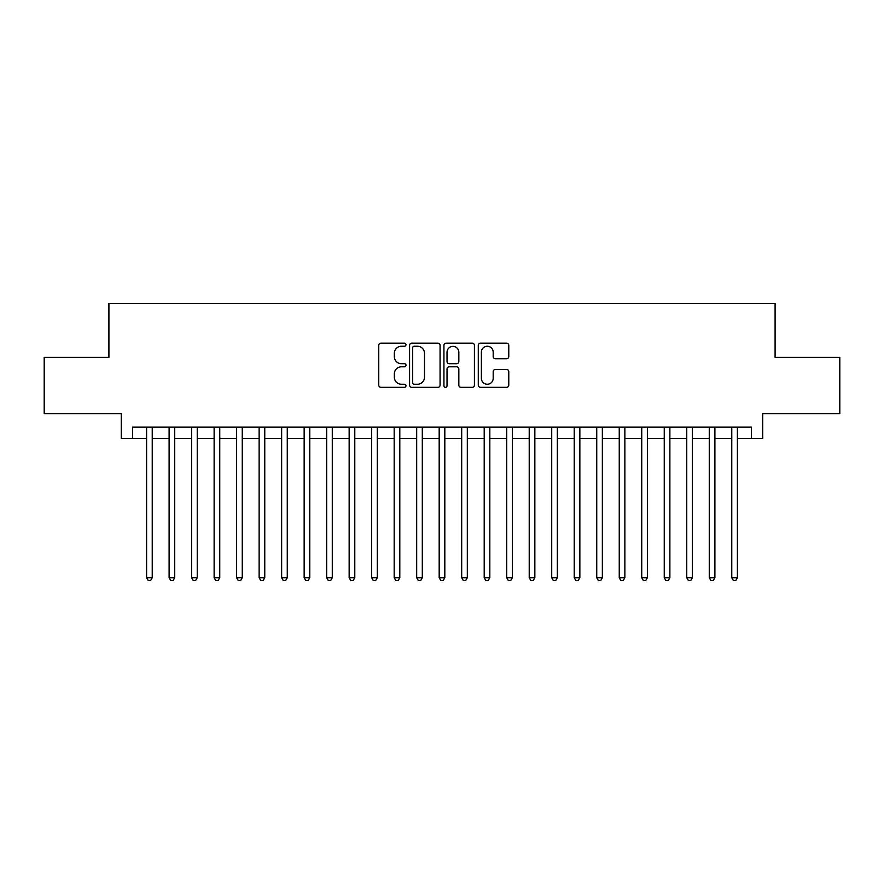 <?xml version="1.0" encoding="UTF-8"?>
<svg xmlns="http://www.w3.org/2000/svg" width="884" height="884" viewBox="0 0 884 884"><rect width="100%" height="100%" fill="white"/><g stroke="black" fill="none" stroke-linecap="round" stroke-linejoin="round"><path stroke-width="1.33" d="M405.988 344.705A1.547 1.547 0 0 0 404.441 343.158L380.971 343.158A2.21 2.21 0 0 0 378.761 345.368L378.761 385.137A2.21 2.21 0 0 0 380.971 387.347L404.441 387.347A1.547 1.547 0 0 0 405.988 385.8A1.547 1.547 0 0 0 404.441 384.253L401.402 384.253A7.072 7.072 0 0 1 394.341 377.181L394.341 373.866A7.072 7.072 0 0 1 401.402 366.805L404.441 366.805A1.547 1.547 0 0 0 405.988 365.258A1.547 1.547 0 0 0 404.441 363.711L401.402 363.711A7.072 7.072 0 0 1 394.341 356.639L394.341 353.324A7.072 7.072 0 0 1 401.402 346.252L404.441 346.252A1.547 1.547 0 0 0 405.988 344.705M506.565 358.738A2.21 2.21 0 0 0 508.775 356.528L508.775 345.368A2.21 2.21 0 0 0 506.565 343.158L480.498 343.158A2.21 2.21 0 0 0 478.288 345.368L478.288 385.137A2.21 2.21 0 0 0 480.498 387.347L506.565 387.347A2.21 2.21 0 0 0 508.775 385.137L508.775 371.656A2.21 2.21 0 0 0 506.565 369.446L495.405 369.446A2.21 2.21 0 0 0 493.195 371.656L493.195 378.341A5.912 5.912 0 0 1 487.283 384.253A5.912 5.912 0 0 1 481.382 378.341L481.382 352.163A5.912 5.912 0 0 1 487.283 346.252A5.912 5.912 0 0 1 493.195 352.163L493.195 356.528A2.21 2.21 0 0 0 495.405 358.738L506.565 358.738M132.534 438.398L132.534 427.149L751.466 427.149L751.466 438.398L762.715 438.398L762.715 413.646L839.8 413.646L839.8 357.379L775.091 357.379L775.091 303.356L108.909 303.356L108.909 357.379L44.2 357.379L44.2 413.646L121.285 413.646L121.285 438.398L146.6 438.398M440.066 345.368A2.21 2.21 0 0 0 437.856 343.158L411.789 343.158A2.21 2.21 0 0 0 409.579 345.368L409.579 385.137A2.21 2.21 0 0 0 411.789 387.347L437.856 387.347A2.21 2.21 0 0 0 440.066 385.137L440.066 345.368M446.144 343.158L472.211 343.158A2.21 2.21 0 0 1 474.421 345.368L474.421 385.137A2.21 2.21 0 0 1 472.211 387.347L461.05 387.347A2.21 2.21 0 0 1 458.84 385.137L458.84 369.004A2.21 2.21 0 0 0 456.63 366.805L449.238 366.805A2.21 2.21 0 0 0 447.028 369.004L447.028 385.8A1.547 1.547 0 0 1 445.481 387.347A1.547 1.547 0 0 1 443.934 385.8L443.934 345.368A2.21 2.21 0 0 1 446.144 343.158M152.236 438.398L169.109 438.398M174.734 438.398L191.618 438.398M197.243 438.398L214.127 438.398M219.751 438.398L236.625 438.398M242.26 438.398L259.134 438.398M264.758 438.398L281.642 438.398M287.267 438.398L304.151 438.398M309.776 438.398L326.66 438.398M332.285 438.398L349.158 438.398M354.782 438.398L371.667 438.398M377.291 438.398L394.176 438.398M399.8 438.398L416.684 438.398M422.309 438.398L439.182 438.398M444.818 438.398L461.691 438.398M467.316 438.398L484.2 438.398M489.824 438.398L506.709 438.398M512.333 438.398L529.218 438.398M534.842 438.398L551.715 438.398M557.34 438.398L574.224 438.398M579.849 438.398L596.733 438.398M602.358 438.398L619.242 438.398M624.866 438.398L641.74 438.398M647.375 438.398L664.249 438.398M669.873 438.398L686.757 438.398M692.382 438.398L709.266 438.398M714.891 438.398L731.764 438.398M737.4 438.398L751.466 438.398M414.22 346.252A1.547 1.547 0 0 0 412.673 347.799L412.673 382.706A1.547 1.547 0 0 0 414.22 384.253L417.425 384.253A7.072 7.072 0 0 0 424.497 377.181L424.497 353.324A7.072 7.072 0 0 0 417.425 346.252L414.22 346.252M458.84 352.274A5.912 5.912 0 0 0 452.939 346.362A5.912 5.912 0 0 0 447.028 352.274L447.028 361.501A2.21 2.21 0 0 0 449.238 363.711L456.63 363.711A2.21 2.21 0 0 0 458.84 361.501L458.84 352.274M152.236 427.149L152.236 577.716L146.6 577.716L146.6 427.149M152.236 577.716L150.545 580.644L148.291 580.644L146.6 577.716M174.734 427.149L174.734 577.716L169.109 577.716L169.109 427.149M174.734 577.716L173.054 580.644L170.8 580.644L169.109 577.716M197.243 427.149L197.243 577.716L191.618 577.716L191.618 427.149M197.243 577.716L195.552 580.644L193.309 580.644L191.618 577.716M219.751 427.149L219.751 577.716L214.127 577.716L214.127 427.149M219.751 577.716L218.061 580.644L215.806 580.644L214.127 577.716M242.26 427.149L242.26 577.716L236.625 577.716L236.625 427.149M242.26 577.716L240.57 580.644L238.315 580.644L236.625 577.716M264.758 427.149L264.758 577.716L259.134 577.716L259.134 427.149M264.758 577.716L263.078 580.644L260.824 580.644L259.134 577.716M287.267 427.149L287.267 577.716L281.642 577.716L281.642 427.149M287.267 577.716L285.576 580.644L283.333 580.644L281.642 577.716M309.776 427.149L309.776 577.716L304.151 577.716L304.151 427.149M309.776 577.716L308.085 580.644L305.842 580.644L304.151 577.716M332.285 427.149L332.285 577.716L326.66 577.716L326.66 427.149M332.285 577.716L330.594 580.644L328.34 580.644L326.66 577.716M354.782 427.149L354.782 577.716L349.158 577.716L349.158 427.149M354.782 577.716L353.103 580.644L350.849 580.644L349.158 577.716M377.291 427.149L377.291 577.716L371.667 577.716L371.667 427.149M377.291 577.716L375.612 580.644L373.357 580.644L371.667 577.716M399.8 427.149L399.8 577.716L394.176 577.716L394.176 427.149M399.8 577.716L398.109 580.644L395.866 580.644L394.176 577.716M422.309 427.149L422.309 577.716L416.684 577.716L416.684 427.149M422.309 577.716L420.618 580.644L418.364 580.644L416.684 577.716M444.818 427.149L444.818 577.716L439.182 577.716L439.182 427.149M444.818 577.716L443.127 580.644L440.873 580.644L439.182 577.716M467.316 427.149L467.316 577.716L461.691 577.716L461.691 427.149M467.316 577.716L465.636 580.644L463.382 580.644L461.691 577.716M489.824 427.149L489.824 577.716L484.2 577.716L484.2 427.149M489.824 577.716L488.134 580.644L485.891 580.644L484.2 577.716M512.333 427.149L512.333 577.716L506.709 577.716L506.709 427.149M512.333 577.716L510.643 580.644L508.388 580.644L506.709 577.716M534.842 427.149L534.842 577.716L529.218 577.716L529.218 427.149M534.842 577.716L533.151 580.644L530.897 580.644L529.218 577.716M557.34 427.149L557.34 577.716L551.715 577.716L551.715 427.149M557.34 577.716L555.66 580.644L553.406 580.644L551.715 577.716M579.849 427.149L579.849 577.716L574.224 577.716L574.224 427.149M579.849 577.716L578.158 580.644L575.915 580.644L574.224 577.716M602.358 427.149L602.358 577.716L596.733 577.716L596.733 427.149M602.358 577.716L600.667 580.644L598.424 580.644L596.733 577.716M624.866 427.149L624.866 577.716L619.242 577.716L619.242 427.149M624.866 577.716L623.176 580.644L620.922 580.644L619.242 577.716M647.375 427.149L647.375 577.716L641.74 577.716L641.74 427.149M647.375 577.716L645.685 580.644L643.43 580.644L641.74 577.716M669.873 427.149L669.873 577.716L664.249 577.716L664.249 427.149M669.873 577.716L668.194 580.644L665.939 580.644L664.249 577.716M692.382 427.149L692.382 577.716L686.757 577.716L686.757 427.149M692.382 577.716L690.691 580.644L688.448 580.644L686.757 577.716M714.891 427.149L714.891 577.716L709.266 577.716L709.266 427.149M714.891 577.716L713.2 580.644L710.946 580.644L709.266 577.716M737.4 427.149L737.4 577.716L731.764 577.716L731.764 427.149M737.4 577.716L735.709 580.644L733.455 580.644L731.764 577.716"/></g></svg>
